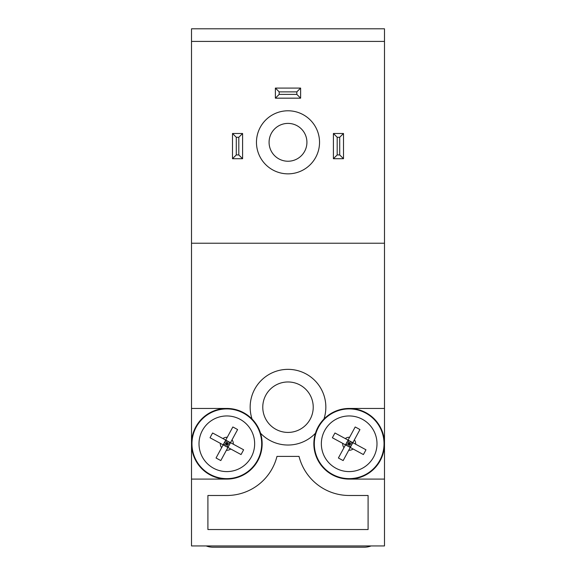 <?xml version="1.0" encoding="UTF-8"?>
<svg xmlns="http://www.w3.org/2000/svg" width="576" height="576" viewBox="0 0 576 576"><rect width="100%" height="100%" fill="white"/><g stroke="black" fill="none" stroke-linecap="round" stroke-linejoin="round"><path stroke-width="0.86" d="M371.102 545.94A18.922 18.922 0 0 1 364.313 547.2L212.954 547.2A18.922 18.922 0 0 1 206.158 545.94M240.077 419.306A27.828 27.828 0 0 0 202.363 430.517A27.828 27.828 0 0 0 213.574 468.238A27.828 27.828 0 0 0 251.294 457.027A27.828 27.828 0 0 0 240.077 419.306M218.419 459.302A58.853 35.676 -151.6 0 1 216.05 457.978L221.623 447.682A6.509 6.509 0 0 1 220.334 443.34L210.038 437.767A58.853 35.676 -61.6 0 1 212.623 432.994L222.912 438.566A6.509 6.509 0 0 1 227.261 437.278L232.834 426.989A58.853 35.676 28.4 0 1 235.238 428.249A58.853 35.676 28.4 0 1 237.6 429.574L232.027 439.862A6.509 6.509 0 0 1 233.323 444.204L243.612 449.777A58.853 35.676 118.4 0 1 241.027 454.55L230.738 448.978A6.509 6.509 0 0 1 226.39 450.266L220.817 460.555A58.853 35.676 -151.6 0 1 218.419 459.302M384.487 41.414L384.487 545.94L191.513 545.94L191.513 443.772A35.316 35.316 0 0 1 260.532 433.217A35.316 35.316 0 0 1 226.829 479.088A35.316 35.316 0 0 1 191.513 443.772L191.513 41.414L384.487 41.414L384.487 28.8L191.513 28.8L191.513 41.414M362.426 419.306A27.828 27.828 0 0 0 324.706 430.517A27.828 27.828 0 0 0 335.923 468.238A27.828 27.828 0 0 0 373.637 457.027A27.828 27.828 0 0 0 362.426 419.306M340.762 459.302A58.853 35.676 -151.6 0 1 338.4 457.978L343.973 447.682A6.509 6.509 0 0 1 342.677 443.34L332.388 437.767A58.853 35.676 -61.6 0 1 334.973 432.994L345.262 438.566A6.509 6.509 0 0 1 349.61 437.278L355.183 426.989A58.853 35.676 28.4 0 1 357.581 428.249A58.853 35.676 28.4 0 1 359.95 429.574L354.377 439.862A6.509 6.509 0 0 1 355.666 444.204L365.962 449.777A58.853 35.676 118.4 0 1 363.377 454.55L353.088 448.978A6.509 6.509 0 0 1 348.739 450.266L343.166 460.555A58.853 35.676 -151.6 0 1 340.762 459.302M349.171 408.456A35.316 35.316 0 0 1 380.225 460.591A35.316 35.316 0 0 1 315.468 433.217A35.316 35.316 0 0 1 349.171 408.456L384.487 408.456M262.771 407.196A25.229 25.229 0 0 1 288 381.967A25.229 25.229 0 0 1 313.229 407.196A25.229 25.229 0 0 1 288 432.418A25.229 25.229 0 0 1 262.771 407.196M306.922 142.315A18.922 18.922 0 0 1 288 161.237A18.922 18.922 0 0 1 269.078 142.315A18.922 18.922 0 0 1 288 123.401A18.922 18.922 0 0 1 306.922 142.315M252.072 419.076A37.836 37.836 0 0 1 288 369.353A37.836 37.836 0 0 1 323.928 419.076M256.464 142.315A31.536 31.536 0 0 1 288 110.786A31.536 31.536 0 0 1 319.536 142.315A31.536 31.536 0 0 1 288 173.851A31.536 31.536 0 0 1 256.464 142.315M191.513 408.456L226.829 408.456M384.487 243.223L191.513 243.223M343.498 158.717L343.498 133.488L333.41 133.488L333.41 158.717L343.498 158.717L339.71 154.93L337.19 154.93L337.19 137.275L339.71 137.275L339.71 154.93M242.59 158.717L242.59 133.488L232.502 133.488L232.502 158.717L242.59 158.717L238.81 154.93L236.29 154.93L236.29 137.275L238.81 137.275L238.81 154.93M300.614 98.172L300.614 88.085L275.386 88.085L275.386 98.172L300.614 98.172L296.827 94.385L279.173 94.385L279.173 91.865L296.827 91.865L296.827 94.385M236.29 154.93L232.502 158.717M238.81 137.275L242.59 133.488M236.29 137.275L232.502 133.488M279.173 94.385L275.386 98.172M296.827 91.865L300.614 88.085M279.173 91.865L275.386 88.085M337.19 154.93L333.41 158.717M339.71 137.275L343.498 133.488M337.19 137.275L333.41 133.488M315.468 433.217A37.836 37.836 0 0 1 260.532 433.217M226.829 479.088L191.513 479.088M384.487 479.088L349.171 479.088M226.829 495.49A51.71 51.71 0 0 0 276.977 456.386L299.023 456.386A51.71 51.71 0 0 0 349.171 495.49L368.093 495.49L368.093 529.538L207.907 529.538L207.907 495.49L226.829 495.49M350.467 441.389L349.171 443.772L345.499 444.866L348.084 440.093L349.171 443.772L352.85 442.678L345.262 438.566M355.666 444.204L352.85 442.678L350.266 447.451L353.088 448.978M342.677 443.34L350.266 447.451L349.171 443.772L347.882 446.155M348.739 450.266L350.266 447.451M351.562 445.061L346.788 442.483M345.499 444.866L343.973 447.682M349.61 437.278L348.084 440.093M352.85 442.678L354.377 439.862M228.118 441.389L226.829 443.772L223.15 444.866L225.734 440.093L226.829 443.772L230.501 442.678L222.912 438.566M233.323 444.204L230.501 442.678L227.916 447.451L230.738 448.978M220.334 443.34L227.916 447.451L226.829 443.772L225.533 446.155M226.39 450.266L227.916 447.451M229.212 445.061L224.438 442.483M223.15 444.866L221.623 447.682M227.261 437.278L225.734 440.093M230.501 442.678L232.027 439.862M210.218 474.43A34.862 34.862 0 0 0 257.486 460.375A34.862 34.862 0 0 0 243.432 413.114A34.862 34.862 0 0 0 196.171 427.169A34.862 34.862 0 0 0 210.218 474.43M332.568 474.43A34.862 34.862 0 0 0 379.829 460.375A34.862 34.862 0 0 0 365.782 413.114A34.862 34.862 0 0 0 318.514 427.169A34.862 34.862 0 0 0 332.568 474.43"/></g></svg>
